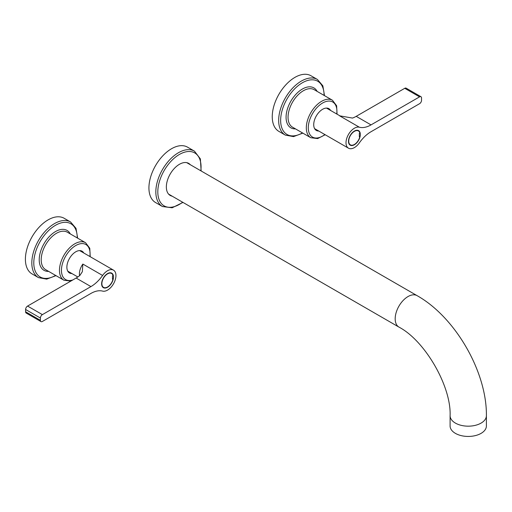 <?xml version="1.0" encoding="UTF-8"?>
<svg xmlns="http://www.w3.org/2000/svg" width="512" height="512" viewBox="0 0 512 512"><rect width="100%" height="100%" fill="white"/><g stroke="black" fill="none" stroke-linecap="round" stroke-linejoin="round"><path stroke-width="0.77" d="M77.638 238.157L76.006 228.346L70.586 221.99L64.173 218.285A32.115 18.541 120 0 0 37.222 229.376A32.115 18.541 120 0 0 32.051 273.914L38.47 277.619L46.682 279.136L55.994 275.642M83.757 252.979A12.57 7.258 120 0 0 82.042 251.181A12.57 7.258 120 0 0 71.501 255.52A12.57 7.258 120 0 0 69.478 272.947A12.57 7.258 120 0 0 71.891 273.536M83.066 252.576A12.57 7.258 120 0 0 81.69 250.995M69.139 272.73A12.57 7.258 120 0 0 71.2 273.133M324.486 95.635L322.854 85.83L317.434 79.475L311.021 75.77A32.115 18.541 120 0 0 284.07 86.861A32.115 18.541 120 0 0 278.899 131.398L285.318 135.104L293.53 136.614L302.842 133.126M330.605 110.458A12.57 7.258 120 0 0 328.89 108.666A12.57 7.258 120 0 0 318.349 112.998A12.57 7.258 120 0 0 316.326 130.432A12.57 7.258 120 0 0 318.739 131.021M329.914 110.061A12.57 7.258 120 0 0 328.538 108.48M315.987 130.214A12.57 7.258 120 0 0 318.048 130.618M201.139 170.976L200.371 158.893L194.438 151.142L187.526 147.149A31.974 18.464 120 0 0 160.698 158.189A31.974 18.464 120 0 0 155.546 202.534L162.458 206.528L172.141 207.789L182.989 202.413M190.298 164.717A18.502 10.682 120 0 0 188.685 163.379A18.502 10.682 120 0 0 173.165 169.766A18.502 10.682 120 0 0 170.182 195.424A18.502 10.682 120 0 0 172.147 196.16M169.472 194.95A18.502 10.682 120 0 0 170.669 195.302M188.819 163.859A18.502 10.682 120 0 0 187.917 163.002M168.544 194.061A18.15 10.483 120 0 0 168.877 194.272L398.938 327.091C424.947 340.646 451.36 386.4 450.093 415.699L450.093 425.958A18.15 10.483 180 0 0 455.411 433.37A18.15 10.483 180 0 0 475.194 435.642A18.15 10.483 180 0 0 486.4 425.958L486.4 415.699A18.15 10.483 180 0 1 475.194 425.376A18.15 10.483 180 0 1 455.411 423.104A18.15 10.483 180 0 1 450.093 415.699M398.938 327.091A18.15 10.483 120 0 1 395.181 318.784A18.15 10.483 120 0 1 403.104 300.518A18.15 10.483 120 0 1 417.094 295.654L187.034 162.829A18.15 10.483 120 0 0 186.688 162.643M349.203 144.186A8.378 4.838 120 0 0 350.214 145.158A8.378 4.838 120 0 0 356.666 142.912A8.378 4.838 120 0 0 360.326 134.483A8.378 4.838 -60 0 0 358.592 130.65A8.378 4.838 -60 0 0 349.203 137.626A8.378 4.838 120 0 0 348.474 141.325A8.378 4.838 120 0 0 349.203 144.186M419.571 96.858L371.021 124.89L356.205 116.339L404.755 88.307L419.571 96.858A2.79 1.613 -60 0 1 420.966 96.717A2.79 1.613 -60 0 1 421.542 97.997L421.542 100.282A2.79 1.613 -60 0 1 419.571 103.699L371.021 131.731A27.93 16.122 -60 0 0 359.36 142.861A11.872 6.854 -60 0 1 348.467 148.179A11.872 6.854 -60 0 1 346.01 142.746A11.872 6.854 -60 0 1 350.605 131.456A11.872 6.854 -60 0 1 359.36 127.219L339.61 115.821A11.872 6.854 -60 0 1 340.589 116.224L326.477 108.077M371.021 124.89A27.93 16.122 -60 0 1 359.36 127.219M356.205 116.339A27.93 16.122 -60 0 1 352.499 118.074L339.61 115.821M404.755 88.307A2.79 1.613 -60 0 1 406.157 88.166L420.966 96.717M112.755 274.138A8.378 4.838 120 0 0 111.744 273.165A8.378 4.838 120 0 0 105.286 275.405A8.378 4.838 120 0 0 101.632 283.84A8.378 4.838 -60 0 0 103.366 287.674A8.378 4.838 -60 0 0 112.755 280.698A8.378 4.838 120 0 0 113.478 276.998A8.378 4.838 120 0 0 112.755 274.138M40.992 321.6A2.79 1.613 -60 0 1 40.41 320.326L40.41 318.042A2.79 1.613 -60 0 1 42.387 314.624L90.938 286.592A27.93 16.122 -60 0 0 102.598 275.462A11.872 6.854 -60 0 1 113.485 270.138A11.872 6.854 -60 0 1 115.949 275.571A11.872 6.854 -60 0 1 111.354 286.867A11.872 6.854 -60 0 1 102.598 291.104A27.93 16.122 -60 0 0 90.938 293.434L42.387 321.466A2.79 1.613 -60 0 1 40.992 321.6L26.176 313.05A2.79 1.613 -60 0 1 25.6 311.77L25.6 309.491A2.79 1.613 -60 0 1 27.578 306.074L76.122 278.042A27.93 16.122 -60 0 0 79.834 275.494L82.336 271.731L82.848 264.058A11.872 6.854 -60 0 0 79.411 273.862A11.872 6.854 -60 0 0 79.578 275.693M359.341 133.344L359.341 136.762L359.885 136.448A8.032 4.634 120 0 1 350.387 144.858A8.032 4.634 120 0 1 349.421 143.923A8.032 4.634 120 0 1 350.995 134.618A8.032 4.634 120 0 1 358.413 130.95A8.032 4.634 120 0 1 359.386 131.885A8.032 4.634 120 0 1 359.885 133.03L359.341 133.344M359.341 136.134L359.885 136.448M112.493 275.859L112.493 279.277L113.037 278.963A8.032 4.634 120 0 1 103.539 287.373A8.032 4.634 120 0 1 102.573 286.438A8.032 4.634 120 0 1 104.154 277.133A8.032 4.634 120 0 1 111.565 273.466A8.032 4.634 120 0 1 112.538 274.4A8.032 4.634 120 0 1 113.037 275.546L112.493 275.859M112.493 278.65L113.037 278.963M70.586 221.99A32.115 18.541 120 0 0 43.642 233.082A32.115 18.541 120 0 0 38.47 277.619M77.242 237.926A30.72 17.734 120 0 0 45.101 234.374A30.72 17.734 120 0 0 34.483 268.774A30.72 17.734 120 0 0 55.597 275.411M70.291 233.914A23.04 13.299 120 0 0 47.706 238.374A23.04 13.299 120 0 0 39.232 260.384A23.04 13.299 120 0 0 48.646 271.398M90.214 256.704L89.773 248.256L85.594 242.746L67.328 232.205A21.645 12.499 120 0 0 49.165 239.674A21.645 12.499 120 0 0 45.683 269.69L63.949 280.237L70.842 281.094M89.894 256.518A20.25 11.693 120 0 0 84.019 243.789A20.25 11.693 120 0 0 68.896 251.52A20.25 11.693 120 0 0 61.6 272.678A20.25 11.693 120 0 0 72.864 279.923M85.594 242.746A21.645 12.499 120 0 0 67.437 250.221A21.645 12.499 120 0 0 63.949 280.237M317.434 79.475A32.115 18.541 120 0 0 290.49 90.56A32.115 18.541 120 0 0 285.318 135.104M324.09 95.411A30.72 17.734 120 0 0 291.949 91.859A30.72 17.734 120 0 0 281.325 126.253A30.72 17.734 120 0 0 302.445 132.896M317.139 91.398A23.04 13.299 120 0 0 294.554 95.859A23.04 13.299 120 0 0 286.08 117.869A23.04 13.299 120 0 0 295.494 128.883M337.062 114.189L336.621 105.741L332.442 100.23L314.176 89.683A21.645 12.499 120 0 0 296.013 97.158A21.645 12.499 120 0 0 292.531 127.174L310.797 137.722L317.658 138.586L325.19 134.746M336.742 114.003A20.25 11.693 120 0 0 330.867 101.274A20.25 11.693 120 0 0 315.744 108.998A20.25 11.693 120 0 0 309.062 132.717A20.25 11.693 120 0 0 324.877 134.56M332.442 100.23A21.645 12.499 120 0 0 314.285 107.706A21.645 12.499 120 0 0 310.797 137.722M200.819 170.784A30.579 17.658 120 0 0 191.827 151.789A30.579 17.658 120 0 0 169.069 163.475A30.579 17.658 120 0 0 158.944 199.206A30.579 17.658 120 0 0 182.662 202.227M194.438 151.142A31.974 18.464 120 0 0 167.61 162.176A31.974 18.464 120 0 0 162.458 206.528M40.41 318.042L25.6 309.491M40.41 320.326L25.6 311.77M42.387 314.624L27.578 306.074M102.598 275.462L82.848 264.058M90.938 286.592L76.122 278.042M417.094 295.654C455.29 317.094 486.931 371.898 486.4 415.699M348.467 148.179L314.605 128.634M113.485 270.138L79.629 250.592M77.837 276.966L67.757 271.149M349.19 144.166L350.387 144.858M357.216 130.259L358.413 130.95M102.342 286.682L103.539 287.373M110.374 272.774L111.565 273.466"/></g></svg>
